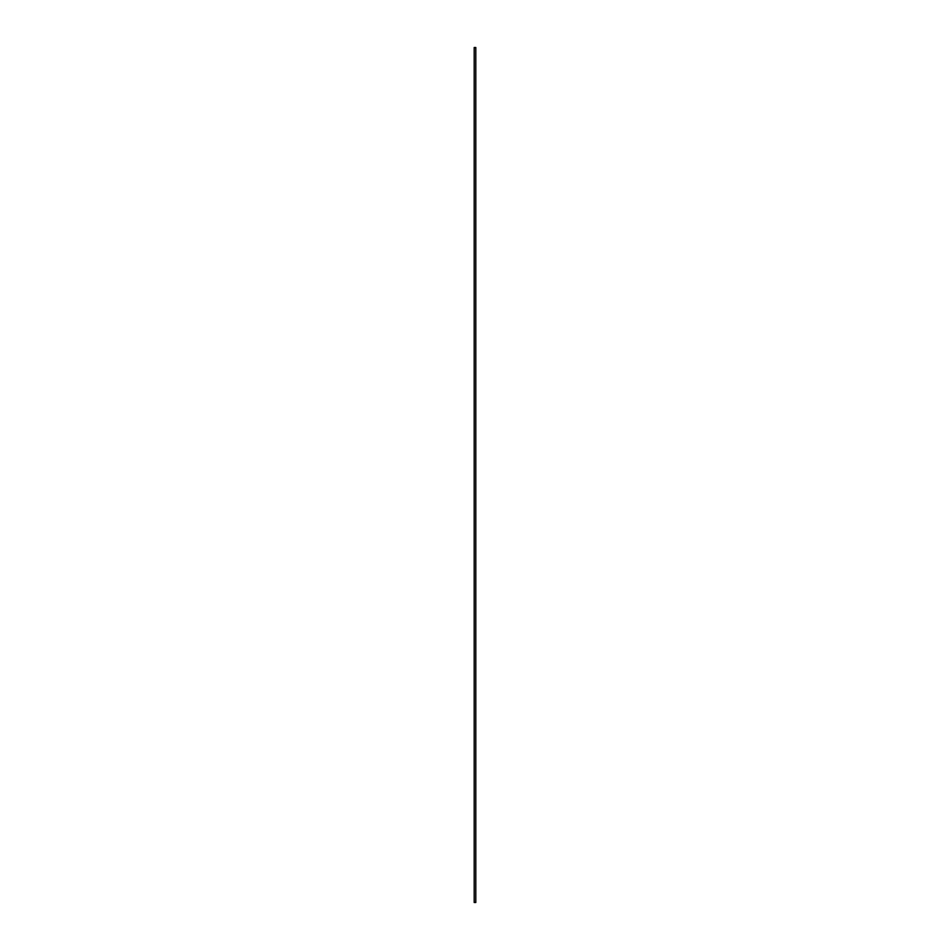 <?xml version="1.0" encoding="UTF-8"?>
<svg xmlns="http://www.w3.org/2000/svg" width="950" height="950" viewBox="0 0 950 950"><rect width="100%" height="100%" fill="white"/><g stroke="black" fill="none" stroke-linecap="round" stroke-linejoin="round"><path stroke-width="1.43" d="M475.808 47.5L474.192 47.5L475.808 47.5L475.808 902.5L475.808 47.5M474.192 902.5L475.808 902.5L474.192 902.5L474.192 47.5M474.192 47.583L474.192 902.417"/></g></svg>
